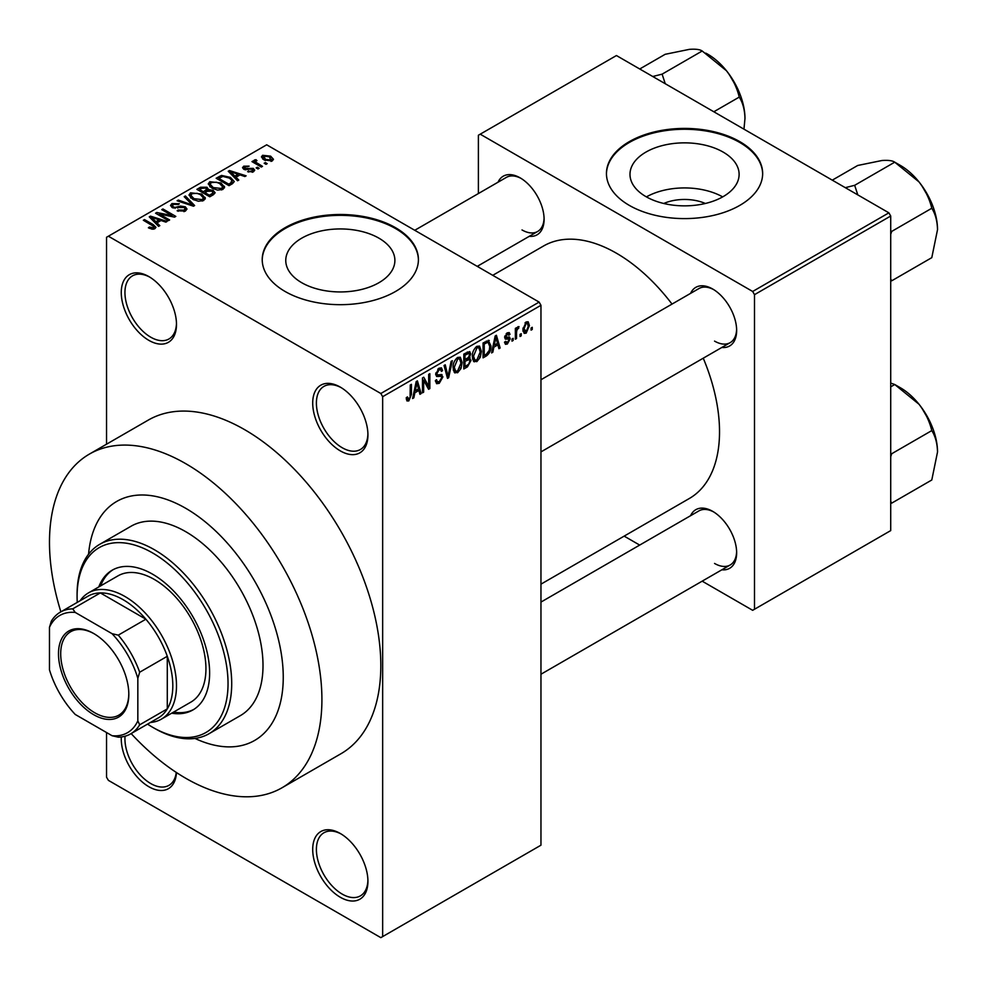 <?xml version="1.0" encoding="UTF-8"?>
<svg xmlns="http://www.w3.org/2000/svg" width="987" height="987" viewBox="0 0 987 987"><rect width="100%" height="100%" fill="white"/><g stroke="black" fill="none" stroke-linecap="round" stroke-linejoin="round"><path stroke-width="1.48" d="M340.318 450.886A39.048 22.541 60 0 1 312.706 403.066A39.048 22.541 60 0 1 340.318 387.126L340.318 387.126A39.048 22.541 60 0 1 367.929 434.946A39.048 22.541 60 0 1 340.318 450.886M341.255 387.681A36.445 21.048 -120 0 0 323.933 386.386A36.445 21.048 -120 0 0 318.357 415.589A36.445 21.048 -120 0 0 342.156 447.703A36.445 21.048 -120 0 0 360.391 449.504A36.445 21.048 -120 0 0 367.917 433.861M340.318 897.269A39.048 22.541 60 0 1 312.706 849.437A39.048 22.541 60 0 1 340.318 833.497L340.318 833.497A39.048 22.541 60 0 1 367.929 881.317A39.048 22.541 60 0 1 340.318 897.269M341.255 834.052A36.445 21.048 -120 0 0 323.933 832.757A36.445 21.048 -120 0 0 318.357 861.959A36.445 21.048 -120 0 0 342.156 894.074A36.445 21.048 -120 0 0 360.391 895.875A36.445 21.048 -120 0 0 367.917 880.231M176.451 772.525A39.048 22.541 60 0 1 148.877 786.738A39.048 22.541 60 0 1 121.315 736.956M125.053 736.216A36.445 21.048 -120 0 0 150.715 783.542A36.445 21.048 -120 0 0 168.937 785.356A36.445 21.048 -120 0 0 176.266 772.414M148.877 340.367A39.048 22.541 60 0 1 121.265 292.534A39.048 22.541 60 0 1 148.877 276.594L148.877 276.594A39.048 22.541 60 0 1 176.488 324.415A39.048 22.541 60 0 1 148.877 340.367M149.814 277.15A36.445 21.048 -120 0 0 132.492 275.854A36.445 21.048 -120 0 0 126.904 305.057A36.445 21.048 -120 0 0 150.715 337.172A36.445 21.048 -120 0 0 168.937 338.985A36.445 21.048 -120 0 0 176.476 323.329M663.745 203.482A34.57 19.962 180 0 1 705.36 203.482M723.138 152.084A54.569 31.498 0 0 0 663.671 145.249A54.569 31.498 0 0 0 629.99 174.354A54.569 31.498 0 0 0 645.967 196.635A54.569 31.498 0 0 0 705.434 203.458A54.569 31.498 0 0 0 739.115 174.354A54.569 31.498 0 0 0 723.138 152.084M722.681 196.894A54.569 31.498 0 0 0 646.411 196.894M739.769 141.622A78.096 45.094 0 0 0 654.665 131.851A78.096 45.094 0 0 0 606.45 173.502A78.096 45.094 0 0 0 629.324 205.395A78.096 45.094 0 0 0 714.44 215.166A78.096 45.094 0 0 0 762.655 173.502A78.096 45.094 0 0 0 739.769 141.622M762.643 173.934A78.096 45.094 0 0 0 739.769 142.473A78.096 45.094 0 0 0 655.01 132.616A78.096 45.094 0 0 0 606.45 173.934M301.738 282.714A54.569 31.498 180 0 1 285.761 260.445A54.569 31.498 180 0 1 319.443 231.34A54.569 31.498 180 0 1 378.909 238.163A54.569 31.498 180 0 1 394.886 260.445A54.569 31.498 180 0 1 361.205 289.549A54.569 31.498 180 0 1 301.738 282.714M395.54 227.701A78.096 45.094 0 0 0 310.436 217.93A78.096 45.094 0 0 0 262.221 259.593A78.096 45.094 0 0 0 285.095 291.473A78.096 45.094 0 0 0 370.211 301.245A78.096 45.094 0 0 0 418.414 259.593A78.096 45.094 0 0 0 395.54 227.701M418.414 260.013A78.096 45.094 0 0 0 395.54 228.552A78.096 45.094 0 0 0 310.769 218.707A78.096 45.094 0 0 0 262.221 260.013M690.592 293.361A33.842 19.543 60 0 1 712.713 289.031L712.713 289.031A33.842 19.543 60 0 1 736.647 330.485A33.842 19.543 60 0 1 721.83 347.473M713.65 289.598A31.239 18.037 -120 0 0 698.932 288.549L540.962 379.748M498.04 182.2A33.842 19.543 60 0 1 520.161 177.87L520.161 177.87A33.842 19.543 60 0 1 520.174 177.87A33.842 19.543 60 0 1 544.096 219.311A33.842 19.543 60 0 1 529.279 236.312M521.111 178.425A31.239 18.037 -120 0 0 506.393 177.376L414.75 230.292M690.592 515.707A33.842 19.543 60 0 1 712.713 511.365L712.713 511.365A33.842 19.543 60 0 1 736.647 552.819A33.842 19.543 60 0 1 721.83 569.807M713.65 511.932A31.239 18.037 -120 0 0 698.932 510.884L540.962 602.082M131.16 733.588A192.638 111.223 -120 0 0 185.692 778.237A192.638 111.223 -120 0 0 282.011 787.774A192.638 111.223 -120 0 0 311.547 633.407A192.638 111.223 -120 0 0 185.692 463.643A192.638 111.223 -120 0 0 89.373 454.106A192.638 111.223 -120 0 0 60.873 611.841M282.011 787.774L340.922 753.76A192.638 111.223 -120 0 0 370.446 599.393A192.638 111.223 -120 0 0 244.603 429.641A192.638 111.223 -120 0 0 148.284 420.092L89.373 454.106M540.962 584.156L689.333 498.497A145.78 84.166 -120 0 0 703.262 358.195M672.024 304.082A145.78 84.166 -120 0 0 616.443 253.215A145.78 84.166 -120 0 0 543.553 245.997L492.747 275.324M185.692 508.28A137.97 79.663 -120 0 0 116.713 501.445A137.97 79.663 -120 0 0 88.571 554.176A137.97 79.663 -120 0 1 116.713 501.445A137.97 79.663 -120 0 1 185.692 508.28A137.97 79.663 -120 0 1 275.829 629.866A137.97 79.663 -120 0 1 254.683 740.423A137.97 79.663 -120 0 0 275.829 629.866A137.97 79.663 -120 0 0 185.692 508.28M521.222 333.692L521.222 335.827L520.05 336.493L520.05 334.371L521.222 333.692M516.534 332.915L516.534 338.529L515.362 339.207L515.362 328.375L516.534 327.709L516.534 329.436L517.928 326.709L519.051 326.648L516.756 330.583L516.534 332.915L515.362 332.237M513.191 338.331L513.191 340.453L512.019 341.132L512.019 339.01L513.191 338.331M510.18 338.899L507.343 344.031L505.443 344.303L504.493 342.193L505.652 341.329L507.429 342.427L509.008 339.836L508.7 339.034L505.332 339.146L504.653 337.455L507.293 332.841L509.243 332.57L510.008 334.371L508.836 335.247L507.343 334.371L505.825 336.555L506.208 337.246L509.502 336.986L510.18 338.899L507.158 337.159M504.937 341.86L507.429 342.427M508.836 335.247L506.183 333.705M504.863 335.999L506.208 337.246M493.845 347.19L492.834 352.211L491.6 352.927L495.166 335.987L496.399 335.272L500.138 347.992L498.904 348.707L497.892 344.845L493.845 347.19L492.92 346.647M476.869 361.612L473.513 361.23L472.354 356.788C472.107 352.717 473.612 349.238 476.881 346.351L479.559 346.104L481.397 351.397L480.225 357.405L476.869 361.612L472.588 359.145M474.241 361.871L473.513 361.23M457.635 372.728L454.267 372.333L453.107 367.904C452.86 363.833 454.365 360.341 457.635 357.454L460.324 357.22L462.15 362.5L460.991 368.521L457.635 372.728L453.341 370.248M454.995 372.987L454.267 372.333M408.791 400.932L406.952 400.932L406.249 397.749L407.421 396.885L408.84 399.155L410.098 397.305L410.271 385.004L411.443 384.325L411.443 394.418L408.791 400.932L406.385 399.538M406.262 398.23L408.84 399.155M380.822 393.505L539.124 302.096L540.962 305.291L540.962 845.193L382.66 936.589L382.66 396.688L380.822 393.505L108.385 236.214L106.534 237.275L106.534 444.187M540.962 305.291L382.66 396.688M414.861 392.789L413.849 397.81L412.615 398.526L416.181 381.587L417.415 380.871L421.153 393.603L419.919 394.306L418.907 390.445L414.861 392.789L413.935 392.258M423.657 380.242L423.657 392.147L422.485 392.826L422.485 377.947L423.731 377.219L428.679 386.299L428.679 374.369L429.851 373.691L429.851 388.57L428.592 389.297L423.657 380.242L422.485 379.563M441.127 374.406L442.904 376.911L439.252 383.338L436.599 383.696L435.378 380.55L436.55 379.687L437.389 381.759L439.363 381.537L441.732 377.614L441.201 376.306L436.649 376.491L435.711 374.196L439.042 368.2L441.485 367.867L442.571 370.606L441.399 371.47L440.695 369.656L439.079 369.915L436.883 373.567L437.34 374.924L435.711 373.987L437.253 374.875L442.016 374.604M452.33 360.711L448.653 377.725L447.506 378.379L444.039 365.511L445.248 364.808L448.012 376.355L451.108 361.427L452.33 360.711M468.628 357.257L471.021 360.44L467.456 366.868L463.816 368.965L463.816 354.086L469.726 351.545L470.688 353.864L469.417 357.713L470.096 357.862M488.207 340.281L490.934 345.783C491.242 349.842 489.762 353.198 486.505 355.863L483.062 357.849L483.062 342.97L489.281 340.466M529.427 325.562L526.157 333.162L524.183 333.359L522.9 329.448L526.157 321.959L528.156 321.774L529.427 325.562L528.131 324.822M532.264 327.314L532.264 329.448L531.092 330.114L531.092 327.992L532.264 327.314M106.534 732.527L106.534 777.176L108.385 780.359L380.822 937.65L382.66 936.589M267.193 163.645L266.021 164.323L264.183 163.262L265.355 162.584L267.193 163.645M259.162 168.284L257.989 168.962L256.151 167.901L257.323 167.222L259.162 168.284M238.805 180.041L237.571 180.757L228.244 171.257L229.477 170.541L246.108 175.822L244.875 176.537L240.014 174.896L235.967 177.241L238.805 180.041M224.394 187.974L224.394 186.272L223.013 189.356L217.633 190.121L212.057 188.246L208.232 183.915L209.799 181.719L220.928 182.928L224.567 187.172M205.148 199.09L205.148 197.388L203.766 200.46L198.387 201.237L192.81 199.349L188.986 195.031L190.553 192.823L201.693 194.044L205.321 198.276M185.396 211.07L177.154 210.799L178.166 210.021L183.989 210.145L185.124 208.75L184.162 207.492L172.157 207.529L170.504 205.432L171.96 203.556L179.338 203.741L178.326 204.519L173.502 204.408L172.441 205.666L173.367 206.875L175.057 207.418L180.461 206.061L185.309 206.801L187.012 209.034L185.396 211.07M159.808 225.641L158.586 226.356L149.259 216.856L150.493 216.141L167.124 221.421L165.89 222.137L161.029 220.496L156.97 222.84L159.808 225.641M539.124 302.096L266.687 144.805L108.385 236.214M152.183 229.194L148.371 227.8L149.382 227.035L153.478 227.763L153.762 226.467L143.349 220.261L144.521 219.595L153.269 224.641L155.958 227.306L154.922 228.663L152.183 229.194M153.478 229.169L153.762 226.467M169.628 219.978L168.456 220.656L155.576 213.217L156.822 212.489L172.096 215.61L161.769 209.639L162.929 208.96L175.822 216.4L174.563 217.128L159.314 214.019L169.628 219.978M194.624 205.543L193.477 206.209L177.117 200.78L178.326 200.077L192.465 205.049L184.187 196.697L185.408 195.981L194.624 205.543M213.426 194.698L209.787 196.795L196.906 189.356L200.546 187.246L207.011 187.259L208.442 189.553L213.204 190.454L215.129 192.773L213.426 194.698M208.504 189.171L208.442 190.725M232.463 183.693L229.033 185.679L216.153 178.24L221.52 175.415L230.39 177.376L234.264 181.571L232.463 183.693M253.486 171.763L247.614 171.664L252.228 170.936L252.351 169.184L243.752 169.246L242.531 167.667L243.727 166.186L249.119 166.161L245.109 166.926L244.739 168.469L253.289 168.37L254.72 170.183L253.486 171.763M252.228 172.281L252.351 169.184M244.282 169.517L244.282 167.852L244.739 169.678M262.505 166.359L261.333 167.037L251.956 161.621L253.128 160.943L254.634 161.806L254.362 160.042L255.978 159.684L256.978 160.659L255.966 161.041L255.954 162.324L262.505 166.359M253.98 160.597L254.362 161.449M255.966 161.041L255.954 163.928M272.301 160.893L264.183 159.98L261.419 156.921L262.591 155.292L270.611 156.156L273.473 159.265L272.301 160.893M194.945 738.424A137.97 79.663 -120 0 0 254.683 740.423L254.683 740.423A137.97 79.663 -120 0 1 194.945 738.424M888.88 212.834L890.718 216.017L754.5 294.669L752.662 291.473L888.88 212.834L616.443 55.543L478.387 135.244L478.387 193.551M478.387 265.7L478.387 267.033M754.5 294.669L754.5 609.25L752.662 610.311L702.164 581.158M639.687 545.083L624.166 536.126M754.5 609.25L890.718 530.599L890.718 216.017M752.662 291.473L480.225 134.183M714.551 341.107A31.239 18.037 -120 0 0 730.17 342.649A31.239 18.037 -120 0 0 736.623 329.387M522.012 229.946A31.239 18.037 -120 0 0 537.631 231.489A31.239 18.037 -120 0 0 544.084 218.213M714.551 563.441A31.239 18.037 -120 0 0 730.17 564.996A31.239 18.037 -120 0 0 736.623 551.721M149.382 228.33L149.382 227.035M144.521 220.94L144.521 219.595M150.493 218.115L150.493 216.141M156.97 224.715L156.97 222.84M153.207 218.941L155.86 221.742L159.129 219.854L151.307 217.226L153.207 218.941L153.207 220.878M155.86 223.58L155.86 221.742M151.307 218.941L151.307 217.226M159.129 221.594L159.129 219.854M156.822 213.932L156.822 212.489M172.096 216.622L172.096 215.61M162.929 210.317L162.929 208.96M159.314 215.376L159.314 214.019M178.166 211.292L178.166 210.021M183.989 211.687L183.989 210.145M171.96 207.406L171.96 203.556M173.367 208.06L173.367 206.875M175.057 208.38L175.057 207.418M180.461 207.282L180.461 206.061M185.309 211.119L185.309 206.801M178.326 201.175L178.326 200.077M192.465 205.876L192.465 205.049M185.408 197.943L185.408 195.981M190.553 197.782L190.553 192.823M201.693 195.475L201.693 194.044M192.07 193.686L190.886 195.364L193.995 198.683L202.249 199.596L203.408 197.943L200.472 194.698L197.067 193.304L192.07 193.686M193.995 199.966L193.995 198.683M202.249 201.077L202.249 199.596M200.546 188.986L200.546 187.246M207.011 191.441L207.011 187.259M212.995 194.945L213.204 190.454M199.584 190.898L199.584 189.541L203.433 191.762L206.974 189.134L206.974 191.453M203.433 193.119L203.433 191.762M206.739 191.601L206.049 188.061L201.619 188.369L199.584 189.541M204.938 192.638L209.454 195.241L212.995 193.02L212.045 191.133L207.245 191.305L204.938 192.638L204.938 193.983M209.454 196.598L209.454 195.241M211.946 195.549L211.946 193.81M209.799 186.679L209.799 181.719M220.928 184.372L220.928 182.928M211.317 182.583L210.132 184.248L213.241 187.579L221.495 188.48L222.655 186.827L219.719 183.582L216.313 182.188L211.317 182.583M213.241 188.862L213.241 187.579M221.495 189.973L221.495 188.48M221.52 176.895L221.52 175.415M230.39 178.795L230.39 177.376M218.83 178.437L228.7 184.137L230.81 182.916L231.883 180.127L229.194 178.042L222.828 176.414L218.83 178.437L218.83 179.782M228.7 185.482L228.7 184.137M232.352 183.767L231.883 180.127M230.81 184.655L230.81 182.916M229.477 172.515L229.477 170.541M235.967 179.116L235.967 177.241M232.192 173.342L234.857 176.142L238.114 174.255L230.292 171.627L232.192 173.342L232.192 175.279M234.857 177.981L234.857 176.142M230.292 173.342L230.292 171.627M238.114 175.994L238.114 174.255M248.613 172.059L248.613 170.899M243.727 169.233L243.727 166.186M245.886 169.887L245.886 168.691M253.289 171.861L253.289 168.37M257.323 168.58L257.323 167.222M253.128 162.3L253.128 160.943M254.634 163.163L254.634 161.806M255.978 161.041L255.978 159.684M257.644 164.903L257.644 163.546M265.355 163.941L265.355 162.584M262.591 158.895L262.591 155.292M270.611 157.599L270.611 156.156M270.993 161.399L269.525 156.884L263.899 156.082L263.245 159.388M263.899 156.082L265.343 159.302L270.993 160.104L271.622 159.141L271.622 161.214M265.343 160.585L265.343 159.302M412.874 397.255L413.849 397.81M419.487 392.641L421.153 393.603M417.402 389.581L418.907 390.445M416.341 385.855L415.256 390.815L418.513 388.94L416.884 382.734L416.341 385.855L415.391 385.312M414.343 390.297L415.256 390.815M416.045 382.24L416.884 382.734M422.485 391.469L423.657 392.147M426.174 384.856L428.679 386.299M427.445 387.175L429.851 388.57M435.403 381.118L439.252 383.338M438.734 368.385L442.571 370.606M437.772 369.163L439.079 369.915M435.822 372.963L436.883 373.567M439.19 374.776L442.904 376.911M447.086 376.812L448.653 377.725M446.766 375.628L448.012 376.355M460.904 361.785L462.15 362.5M460.065 367.991L460.991 368.521M457.647 359.194L454.279 367.25L455.636 371.161L457.623 370.989L460.978 363.13L459.658 359.046L456.352 358.454M453.156 366.596L454.279 367.25M467.443 351.989L470.688 353.864M467.27 358.269L471.021 360.44M464.988 355.147L464.988 359.589L468.418 357.467L469.516 354.777L468.985 353.358L464.988 355.147L463.816 354.469M463.816 358.91L464.988 359.589M464.988 361.328L464.988 366.547L468.689 364.228L469.849 361.131L469.232 359.515L464.988 361.328L463.816 360.65M463.816 365.869L464.988 366.547M465.802 359.12L467.307 359.996M480.151 350.669L481.397 351.397M479.312 356.875L480.225 357.405M476.894 348.078L473.526 356.134L474.883 360.045L476.869 359.885L480.225 352.026L478.905 347.93L475.598 347.338M472.403 355.48L473.526 356.134M484.999 354.999L486.505 355.863M489.7 345.08L490.934 345.783M484.235 344.031L484.235 355.431L486.344 354.222L489.293 350.348L489.762 346.437L487.985 342.168L484.235 344.031L483.062 343.353M483.062 354.752L484.235 355.431M484.802 341.971L486.307 342.834M486.221 341.144L488.553 342.316L486.381 341.058M491.871 351.656L492.834 352.211M498.472 347.029L500.138 347.992M496.387 343.969L497.892 344.845M495.326 340.256L494.24 345.216L497.497 343.328L495.869 337.122L495.326 340.256L494.376 339.713M493.327 344.697L494.24 345.216M495.03 336.641L495.869 337.122M504.517 342.39L507.343 344.031M504.702 336.727L508.7 339.034M507.33 332.829L510.008 334.371M504.764 336.407L505.998 337.122M512.019 339.787L513.191 340.453M515.362 337.85L516.534 338.529M515.362 328.757L516.534 329.436M517.213 327.511L518.706 328.387M516.941 328.14L517.867 328.671M515.362 329.781L516.756 330.583M520.05 335.148L521.222 335.827M523.048 331.373L526.157 333.162M526.133 323.514L524.072 328.757L526.194 331.595L528.255 326.352L527.366 323.428L525.022 322.885M522.95 328.116L524.072 328.757M522.937 330.534L526.194 331.595M531.092 328.77L532.264 329.448M58.492 653.776A49.72 28.709 60 0 1 93.654 633.481A49.72 28.709 60 0 1 128.816 694.379A49.72 28.709 60 0 1 93.654 714.674A49.72 28.709 60 0 1 58.492 653.776M94.209 633.802A48.166 27.809 -120 0 0 70.682 631.729A48.166 27.809 -120 0 0 60.7 653.776A48.166 27.809 -120 0 0 81.724 702.25A48.166 27.809 -120 0 0 118.835 715.143A48.166 27.809 -120 0 0 128.803 693.725M80.144 600.713A72.89 42.083 60 0 1 88.497 592.879A72.89 42.083 60 0 1 144.67 612.409A72.89 42.083 60 0 1 176.488 685.768A72.89 42.083 60 0 1 161.387 719.141A72.89 42.083 60 0 1 150.443 722.459M137.835 720.843L139.673 724.816A70.287 40.578 60 0 1 130.642 733.884L158.253 717.944A70.287 40.578 -120 0 0 167.284 708.876A70.287 40.578 -120 0 0 172.811 685.768A70.287 40.578 -120 0 0 167.284 656.293A70.287 40.578 -120 0 0 145.879 619.207L100.341 592.916A70.287 40.578 -120 0 0 87.966 596.197L60.355 612.137A70.287 40.578 60 0 1 72.73 608.856L75.246 612.433A67.684 39.073 -120 0 0 49.473 627.313L49.473 669.828A67.684 39.073 -120 0 0 75.246 714.465L112.062 735.722A67.684 39.073 -120 0 0 137.835 720.843L137.835 678.328A67.684 39.073 -120 0 0 112.062 633.691L75.246 612.433M112.062 633.691L118.267 635.147L145.879 619.207A70.287 40.578 -120 0 0 100.341 592.916L72.73 608.856M139.673 724.816L167.284 708.876L167.284 656.293L139.673 672.233L137.835 678.328M49.473 627.313L51.312 621.218A70.287 40.578 60 0 1 60.355 612.137M130.642 733.884A70.287 40.578 60 0 1 118.267 737.178L112.062 735.722M118.267 635.147A70.287 40.578 60 0 1 139.673 672.233M171.689 713.194A80.7 46.599 -120 0 0 192.909 709.961A80.7 46.599 -120 0 0 205.284 645.288A80.7 46.599 -120 0 0 152.553 574.175A80.7 46.599 -120 0 0 112.21 570.178A80.7 46.599 -120 0 0 98.799 586.944M113.135 569.659A80.7 46.599 -120 0 0 100.637 585.883M147.544 724.125A106.732 61.626 -120 0 0 152.553 727.222A106.732 61.626 -120 0 0 228.034 683.646A106.732 61.626 -120 0 0 152.553 552.917A106.732 61.626 -120 0 0 77.085 596.493A106.732 61.626 -120 0 0 77.257 602.378M154.404 728.283L152.553 727.222L154.404 728.283A109.335 63.131 60 0 0 209.071 733.699L240.359 715.624A109.335 63.131 -120 0 0 257.126 628.016A109.335 63.131 -120 0 0 185.692 531.66A109.335 63.131 -120 0 0 131.024 526.244L99.736 544.318A109.335 63.131 60 0 1 154.404 549.734A109.335 63.131 60 0 1 225.826 646.078A109.335 63.131 60 0 1 209.071 733.699M88.497 592.879L117.959 575.877A72.89 42.083 60 0 1 154.404 579.492A72.89 42.083 60 0 1 202.014 643.721A72.89 42.083 60 0 1 190.849 702.127L161.387 719.141M77.085 596.493L77.085 594.371A109.335 63.131 60 0 1 99.736 544.318M173.527 712.133A80.7 46.599 -120 0 0 193.822 709.406M937.527 451.984A52.397 30.252 60 0 0 918.996 404.238A52.397 30.252 -120 0 0 900.477 387.817L894.74 384.511L918.996 404.238C925.288 412.467 929.557 421.252 931.79 430.591C935.392 436.279 937.292 443.397 937.527 451.984L931.79 479.99L891.717 503.136L890.718 501.322M890.718 456.697L891.717 453.736L890.718 453.156M891.717 453.736L931.79 430.591M890.718 386.83L894.74 384.511L890.718 383.067M937.527 229.65A52.397 30.252 60 0 0 918.996 181.904A52.397 30.252 -120 0 0 900.477 165.483L894.74 162.176L918.996 181.904C925.288 190.121 929.557 198.918 931.79 208.257C935.392 213.932 937.292 221.063 937.527 229.65L931.79 257.656L891.717 280.801L890.718 278.988M890.718 234.363L891.717 231.402L890.718 230.822M891.717 231.402L931.79 208.257M857.802 194.883L854.668 185.309L894.74 162.176C892.507 160.61 888.238 160.067 881.959 160.511L857.691 165.483L832.288 180.152M854.668 185.309L845.291 187.666M665.25 83.722L662.117 74.148L652.752 76.505M713.835 111.765L739.251 97.096C742.841 102.771 744.753 109.902 744.975 118.489L743.964 129.161M662.117 74.148L702.201 51.003L726.457 70.743C732.736 78.96 737.005 87.744 739.251 97.096M639.736 68.991L665.152 54.31L689.407 49.35C695.687 48.894 699.956 49.449 702.201 51.003M744.975 118.489A52.397 30.252 -120 0 0 726.457 70.743A52.397 30.252 -120 0 0 705.767 53.138M153.269 226.06L153.269 224.641M177.759 208.072L177.759 206.851M189.973 205.049L189.973 204.149M205.629 192.231L205.629 190.491M219.435 178.079L219.435 176.34M247.762 169.702L247.762 168.234M410.271 393.739L411.443 394.418M435.723 374.715L438.82 376.491M446.186 373.493L447.543 374.27M465.95 365.992L467.456 366.868M465.531 353.099L467.036 353.963M504.653 337.431L507.552 339.109M154.009 227.01L154.009 229.058M185.124 208.75L185.124 211.218M172.441 205.666L172.441 207.677M190.886 195.364L190.886 198.054M203.408 197.943L203.408 200.657M210.132 184.248L210.132 186.95M222.655 186.827L222.655 189.541M252.98 170.023L252.98 172.009M255.584 161.634L255.584 163.706M437.389 381.759L435.378 380.6M441.201 376.306L438.759 374.887M440.695 369.656L438.623 368.459M459.658 359.046L457.289 357.676M455.636 371.161L453.255 369.78M468.985 353.358L467.036 352.223M469.232 359.515L467.184 358.33M478.905 347.93L476.536 346.56M474.883 360.045L472.489 358.676M508.379 334.198L506.713 333.236M506.084 337.184L504.752 336.419M527.366 323.428L525.553 322.379M540.962 674.232L730.17 564.996M930.926 423.818L921.574 407.606M730.17 342.649L540.962 451.898M930.926 201.484L921.574 185.272M477.227 266.367L537.631 231.489M729.023 74.111L738.387 90.31"/></g></svg>
